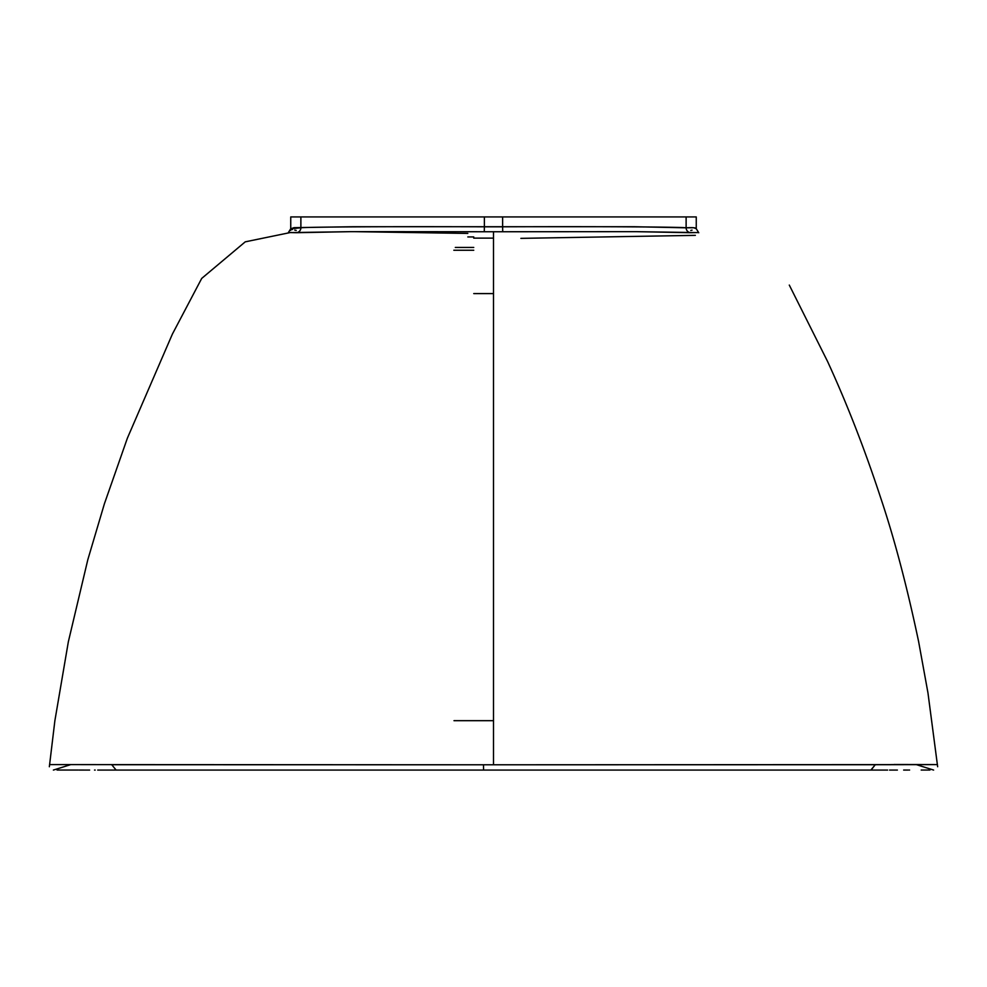 <?xml version="1.0" encoding="UTF-8"?>
<svg xmlns="http://www.w3.org/2000/svg" width="987" height="987" viewBox="0 0 987 987"><rect width="100%" height="100%" fill="white"/><g stroke="black" fill="none" stroke-linecap="round" stroke-linejoin="round"><path stroke-width="1.48" d="M599.775 770.07L483.556 770.07L483.494 764.789L111.741 764.715L116.121 770.07L483.556 770.07L101.069 770.07M897.38 770.07L889.558 770.07M697.698 232.599L636.097 231.661L493.5 231.748L493.5 764.789L937.428 764.592M89.644 770.07L81.872 770.057M78.368 770.045L57.036 770.033M79.194 770.057L83.389 770.057M94.53 770.07L95.171 770.07M692.06 230.131L690.777 230.427M290.758 228.799L293.99 227.664L352.766 226.726L634.333 226.726L686.125 227.812L686.125 216.93L696.254 216.93L686.125 216.93L686.125 227.812L693.725 227.738L696.254 228.725L696.254 216.93L696.254 228.787M467.813 236.942L473.748 236.942L467.813 236.942M436.97 770.07L97.738 770.07M860.183 770.07L606.413 770.07M891.816 770.07L892.482 770.07M903.648 770.057L907.806 770.057M921.192 770.045L923.869 770.045M929.964 770.045L922.413 770.045M909.607 770.045L908.632 770.045M887.621 770.07L864.76 770.07M115.664 770.07L113.961 770.07M475.413 770.07L493.5 770.07M49.572 764.592L493.5 764.789L493.5 231.748L350.903 231.661L289.302 232.599M894.086 764.506L937.428 764.592L875.259 764.715L871.089 770.07M116.121 770.07L111.741 764.715M483.556 770.07L870.879 770.07L875.259 764.715L483.494 764.789L483.556 770.07M455.303 247.441L473.748 247.441L455.303 247.441M453.835 250.254L473.748 250.254L453.835 250.254M290.918 216.93L686.125 216.93L502.63 216.93L502.63 226.813L502.63 216.93L484.37 216.93L484.37 226.813L484.37 216.93L300.875 216.93L300.875 227.812L300.875 216.93L290.746 216.93L290.746 230.427M292.448 229.589L291.671 229.366M296.223 230.427L294.731 230.082M493.5 720.683L453.995 720.683L493.5 720.683M493.5 293.583L473.748 293.583L493.5 293.583M493.5 238.126L473.748 238.126L493.5 238.126M467.813 233.425L354.481 231.661M520.877 238.36L695.354 235.362M288.241 232.759L290.746 228.725L300.875 227.812A4.935 4.923 -85.1 0 1 296.544 232.71L289.833 232.562M697.167 232.562L690.456 232.71A4.935 4.923 85.1 0 1 686.125 227.812C692.874 227.405 696.254 227.713 696.254 228.725L698.759 232.759M350.903 231.661L296.544 232.71A4.935 4.923 94.9 0 0 300.875 227.812C305.736 226.961 390.223 226.418 484.37 226.813L484.272 231.748L389.939 231.674M690.456 232.71L636.097 231.661L502.728 231.748L502.63 226.813C597.073 226.405 681.338 226.961 686.125 227.812A4.935 4.923 -94.9 0 0 690.456 232.71M597.16 231.674L636.097 231.661M484.37 226.813L502.63 226.813L502.728 231.748L484.272 231.748L484.37 226.813M937.65 766.739L927.965 692.923L918.589 641.439C906.905 586.081 894.259 538.186 880.651 497.756C864.809 449.48 847.117 404.041 827.55 361.427L789.292 285.083M70.336 764.728L53.384 770.07M916.664 764.728L933.616 770.07M290.363 232.537L245.245 241.84L201.706 278.42L172.417 334.038L127.397 438.129L104.388 503.826L87.818 559.691L68.35 641.76L54.877 720.707L49.35 766.739M397.564 231.674L350.422 231.661"/></g></svg>
